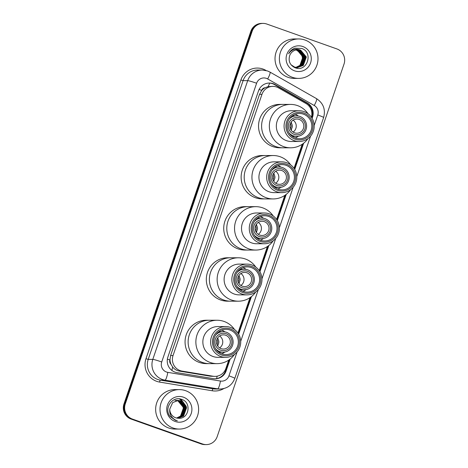 <?xml version="1.0" encoding="UTF-8"?>
<svg xmlns="http://www.w3.org/2000/svg" width="468" height="468" viewBox="0 0 468 468"><rect width="100%" height="100%" fill="white"/><g stroke="black" fill="none" stroke-linecap="round" stroke-linejoin="round"><path stroke-width="0.7" d="M311.413 117.199A11.835 11.583 90.1 0 0 305.949 103.51L278.554 87.89A11.835 11.583 90.1 0 0 261.963 94.337L173.043 355.545A11.835 11.583 90.1 0 0 182.134 371.118L213.104 376.231A11.835 11.583 90.1 0 0 225.898 368.433L228.729 360.108M170.972 364.239A11.835 11.583 -89.9 0 1 169.983 359.816L169.919 360.015A3.943 3.861 90.1 0 0 170.972 364.239L172.633 367.011C174.4 369.24 176.693 370.609 179.513 371.118L210.483 376.225L214.941 376.383M272.926 86.387L268.082 86.633L265.104 87.738A3.943 3.861 90.1 0 0 261.706 90.382A11.835 0.79 -161.2 0 0 259.102 89.476M261.706 90.382L261.641 90.576A11.835 11.583 -89.9 0 1 265.104 87.738M261.641 90.576L259.541 94.331L170.615 355.545L169.983 359.816M237.943 333.046L249.994 297.654M259.202 270.592L267.398 246.525M276.611 219.469L284.801 195.396M294.015 168.34L302.211 144.267M312.127 118.328L312.536 117.129A11.835 11.583 90.1 0 0 307.236 102.907L275.055 84.55A11.835 11.583 90.1 0 0 258.465 90.997L167.883 357.066A11.835 11.583 90.1 0 0 176.98 372.639L213.373 378.641A11.835 11.583 90.1 0 0 226.161 370.843L230.18 359.05M269.1 83.052A11.835 11.583 -89.9 0 1 274.406 84.55L306.593 102.907A11.835 11.583 -89.9 0 1 311.887 117.129L311.711 117.649M336.896 48.935A11.835 11.583 -89.9 0 1 344.038 64.005L217.175 436.65A11.835 11.583 -89.9 0 1 202.428 443.945L132.391 419.065A11.835 11.583 -89.9 0 1 125.254 403.995L252.117 31.35A11.835 11.583 -89.9 0 1 266.865 24.061L336.896 48.935M206.218 444.6L204.925 444.6A11.835 11.583 -89.9 0 1 201.135 443.939L131.104 419.065A11.835 11.583 -89.9 0 1 123.962 403.995L250.825 31.35L251.468 31.35A11.835 11.583 -89.9 0 1 262.425 23.4A11.835 11.583 -89.9 0 0 251.468 31.35L124.611 403.995L251.468 31.35L252.117 31.35M131.104 419.065L131.748 419.065A11.835 11.583 -89.9 0 1 124.611 403.995A11.835 11.583 -89.9 0 0 131.748 419.065L201.784 443.945L132.391 419.065M205.575 444.6A11.835 11.583 -89.9 0 1 201.784 443.945A11.835 11.583 -89.9 0 0 205.575 444.6M238.651 334.164L251.439 296.595M259.91 271.709L268.843 245.466M277.313 220.58L286.252 194.337M294.723 169.457L303.656 143.214M229.308 359.711L225.517 370.843A11.835 11.583 -89.9 0 1 214.882 378.787M302.784 143.869L294.308 168.772M285.381 194.998L276.904 219.901M267.977 246.127L259.494 271.031M250.567 297.25L238.235 333.485M250.825 31.35A11.835 11.583 -89.9 0 1 261.782 23.4L263.075 23.4M292.348 77.308A19.726 19.311 -89.9 0 1 279.653 55.376A19.726 19.311 -89.9 0 1 298.713 38.949A19.726 19.311 -89.9 0 1 305.031 40.043A19.726 19.311 -89.9 0 1 317.725 61.975A19.726 19.311 -89.9 0 1 298.666 78.402A19.726 19.311 -89.9 0 1 292.348 77.308M298.666 78.402L294.308 78.396A19.726 19.311 -89.9 0 1 287.99 77.302A19.726 19.311 -89.9 0 1 275.295 55.37A19.726 19.311 -89.9 0 1 294.36 38.943L298.713 38.949M302.825 46.525A12.864 12.595 -89.9 0 1 310.582 62.899A12.864 12.595 -89.9 0 1 294.553 70.826A12.864 12.595 -89.9 0 1 286.796 54.452A12.864 12.595 -89.9 0 1 302.825 46.525M300.748 50.252A8.921 8.728 -89.9 0 0 289.639 55.745C288.194 61.173 289.961 65.157 294.939 67.69C307.014 72.862 313.812 52.346 301.737 48.479L294.998 48.157C292.137 49.146 290.02 51.012 288.633 53.744C291.851 49.292 295.893 48.122 300.748 50.252L306.324 56.997L303.322 65.421L297.508 67.591L294.407 67.099M297.408 67.591L303.118 65.421L306.119 56.997L300.55 50.252L297.812 49.754M291.061 64.789L294.612 67.099L297.508 67.591M296.601 67.591L296.905 67.585M297.004 67.579L302.31 65.421L305.317 56.997L299.742 50.252L297.408 49.772M293.805 67.099L297.004 67.585M297.104 67.585L302.515 65.421L305.516 56.997L299.941 50.252L297.508 49.766M296.601 67.544L301.503 65.421L304.51 56.997L298.935 50.246L296.999 49.801M296.7 67.556L301.708 65.421L304.709 56.997L299.14 50.252L297.104 49.789M294.986 67.591L295.29 67.579M295.39 67.573L295.694 67.556M295.794 67.544L296.098 67.509M296.197 67.491L300.702 65.421L303.703 56.997L298.128 50.246L296.595 49.854M296.303 67.509L300.901 65.421L303.902 56.997L298.332 50.246L296.694 49.836M295.794 67.421L299.894 65.421L302.895 56.997L297.32 50.246L296.185 49.924M294.688 67.579L294.986 67.562M295.092 67.556L295.39 67.521M295.495 67.509L295.794 67.462M295.899 67.445L300.093 65.421L303.094 56.997L297.525 50.246L296.291 49.906M295.875 49.994A8.921 8.728 -89.9 0 1 296.718 50.246L295.881 49.994M296.718 50.246L301.532 53.972L302.907 60.009M291.19 122.037A10.653 10.425 -89.9 0 1 291.757 123.926M291.751 128.296A10.653 10.425 -89.9 0 1 291.178 130.18M293.097 120.159A7.102 6.95 -89.9 0 1 293.079 132.064M299.163 119.41A7.102 6.95 -89.9 0 1 296.87 133.216A7.102 6.95 -89.9 0 1 290.025 124.927A7.102 6.95 -89.9 0 1 299.163 119.41M294.085 134.316A8.681 8.494 -89.9 0 1 288.855 123.265A8.681 8.494 -89.9 0 1 299.672 117.918A8.681 8.494 -89.9 0 1 304.902 128.969A8.681 8.494 -89.9 0 1 294.085 134.316M289.084 119.264A10.255 10.039 -89.9 0 1 306.458 127.828A10.255 10.039 -89.9 0 1 289.066 132.947M275.863 146.595A21.698 21.241 -89.9 0 1 261.899 122.47A21.698 21.241 -89.9 0 1 282.871 104.399A21.698 21.241 90.1 0 0 262.776 118.971A21.698 21.241 90.1 0 0 282.812 147.794A21.698 21.241 -89.9 0 1 275.863 146.595M307.962 138.587A21.698 21.241 -89.9 0 1 290.558 147.806L279.747 147.794A21.698 21.241 -89.9 0 1 272.797 146.589A21.698 21.241 -89.9 0 1 258.833 122.464A21.698 21.241 -89.9 0 1 279.805 104.393L290.616 104.411A21.698 21.241 -89.9 0 1 307.991 113.671M293.372 115.134L293.208 115.853M290.277 128.331A3.159 3.089 90.1 0 0 290.283 123.885M290.757 129.478A4.341 4.247 90.1 0 0 290.763 122.739M290.558 147.806A21.698 21.241 -89.9 0 1 270.522 118.983A21.698 21.241 -89.9 0 1 290.616 104.411M299.116 141.506L291.371 141.494A15.385 15.064 -89.9 0 1 277.167 121.054A15.385 15.064 -89.9 0 1 291.412 110.723L299.157 110.735A15.385 15.064 -89.9 0 1 313.361 131.175A15.385 15.064 -89.9 0 1 299.116 141.506A15.385 15.064 -89.9 0 1 284.913 121.066A15.385 15.064 -89.9 0 1 299.157 110.735M295.203 114.268A12.624 12.361 -89.9 0 1 298.338 116.023M312.226 130.654A13.806 13.519 -89.9 0 1 295.021 139.16A13.806 13.519 -89.9 0 1 286.697 121.586A13.806 13.519 -89.9 0 1 303.902 113.075A13.806 13.519 -89.9 0 1 312.226 130.654M287.791 121.972A12.624 12.361 -89.9 0 1 299.479 113.496A12.624 12.361 -89.9 0 1 311.132 130.268A12.624 12.361 -89.9 0 1 299.444 138.744A12.624 12.361 -89.9 0 1 287.791 121.972M298.315 136.217A12.624 12.361 -89.9 0 1 295.168 137.961M172.973 427.968A19.726 19.311 -89.9 0 1 160.278 406.037A19.726 19.311 -89.9 0 1 179.343 389.61A19.726 19.311 -89.9 0 1 185.656 390.704A19.726 19.311 -89.9 0 1 198.35 412.636A19.726 19.311 -89.9 0 1 179.291 429.062A19.726 19.311 -89.9 0 1 172.973 427.968M179.291 429.062L174.933 429.057A19.726 19.311 -89.9 0 1 168.615 427.963A19.726 19.311 -89.9 0 1 155.92 406.031A19.726 19.311 -89.9 0 1 174.985 389.604L179.343 389.61M177.992 418.24L183.31 416.081L186.352 407.657L180.812 400.912L178.138 400.415M178.115 418.246L183.567 416.081L186.603 407.663L181.069 400.912L178.267 400.415L172.663 402.585L169.785 409.026A8.921 8.728 -89.9 0 0 178.355 418.252C188.937 419.41 191.81 402.696 182.128 399.561C172.85 395.226 163.624 408.043 169.866 416.192L175.324 420.322L177.366 420.837L175.36 420.007C171.101 417.497 169.24 413.835 169.785 409.026M177.483 418.193L182.286 416.081L185.322 407.657L179.788 400.912L176.986 400.415M177.612 418.205L182.543 416.081L185.58 407.657L180.045 400.912L177.752 400.432M176.974 418.117L181.262 416.081L184.298 407.657L178.764 400.906L177.115 400.497M177.103 418.14L181.52 416.081L184.556 407.657L179.022 400.906L177.243 400.479M176.6 400.585L177.741 400.906C185.188 403.106 185.141 415.297 177.577 417.667A8.921 8.728 -89.9 0 1 176.477 418.012M176.594 418.041L180.496 416.081L183.532 407.657L177.998 400.906L176.728 400.561M177.495 400.432L177.115 400.415M176.986 400.479L175.962 400.415M176.471 400.432L176.091 400.415M177.115 400.462L176.728 400.432M176.471 400.561L176.091 400.497M175.962 400.479L174.938 400.415M175.447 400.427L175.067 400.415M176.6 400.538L176.22 400.479M176.091 400.462L175.705 400.432M183.45 397.186A12.864 12.595 -89.9 0 1 191.207 413.56A12.864 12.595 -89.9 0 1 175.178 421.487A12.864 12.595 -89.9 0 1 167.421 405.112A12.864 12.595 -89.9 0 1 183.45 397.186M185.299 406.487L183.608 402.597M183.234 402.082L179.367 398.865M186.328 406.493L180.935 399.157M273.786 173.16A10.653 10.425 -89.9 0 1 274.353 175.05M274.347 179.419A10.653 10.425 -89.9 0 1 273.774 181.309M275.687 171.288A7.102 6.95 -89.9 0 1 275.675 183.193M281.759 170.533A7.102 6.95 -89.9 0 1 279.466 184.345A7.102 6.95 -89.9 0 1 272.622 176.056A7.102 6.95 -89.9 0 1 281.759 170.533M276.682 185.439A8.681 8.494 -89.9 0 1 271.452 174.394A8.681 8.494 -89.9 0 1 282.262 169.047A8.681 8.494 -89.9 0 1 287.498 180.092A8.681 8.494 -89.9 0 1 276.682 185.439M271.68 170.393A10.255 10.039 -89.9 0 1 289.048 178.957A10.255 10.039 -89.9 0 1 271.662 184.07M258.459 197.718A21.698 21.241 -89.9 0 1 244.495 173.599A21.698 21.241 -89.9 0 1 265.461 155.522A21.698 21.241 90.1 0 0 245.372 170.1A21.698 21.241 90.1 0 0 265.409 198.923A21.698 21.241 -89.9 0 1 258.459 197.718M290.558 189.715A21.698 21.241 -89.9 0 1 273.154 198.935L262.343 198.918A21.698 21.241 -89.9 0 1 255.393 197.718A21.698 21.241 -89.9 0 1 241.429 173.593A21.698 21.241 -89.9 0 1 262.396 155.522L273.207 155.534A21.698 21.241 -89.9 0 1 290.587 164.8M275.968 166.257L275.804 166.982M272.867 179.46A3.159 3.089 90.1 0 0 272.873 175.009M273.353 180.607A4.341 4.247 90.1 0 0 273.359 173.862M273.154 198.935A21.698 21.241 -89.9 0 1 253.118 170.106A21.698 21.241 -89.9 0 1 273.207 155.534M281.713 192.635L273.967 192.623A15.385 15.064 -89.9 0 1 259.763 172.183A15.385 15.064 -89.9 0 1 274.008 161.846L281.754 161.858A15.385 15.064 -89.9 0 1 295.957 182.298A15.385 15.064 -89.9 0 1 281.713 192.635A15.385 15.064 -89.9 0 1 267.509 172.195A15.385 15.064 -89.9 0 1 281.754 161.858M277.793 165.397A12.624 12.361 -89.9 0 1 280.935 167.146M294.822 181.783A13.806 13.519 -89.9 0 1 277.618 190.289A13.806 13.519 -89.9 0 1 269.287 172.71A13.806 13.519 -89.9 0 1 286.498 164.204A13.806 13.519 -89.9 0 1 294.822 181.783M270.381 173.101A12.624 12.361 -89.9 0 1 282.069 164.619A12.624 12.361 -89.9 0 1 293.728 181.391A12.624 12.361 -89.9 0 1 282.04 189.873A12.624 12.361 -89.9 0 1 270.381 173.101M280.911 187.34A12.624 12.361 -89.9 0 1 277.764 189.084M256.382 224.289A10.653 10.425 -89.9 0 1 256.95 226.179M256.944 230.548A10.653 10.425 -89.9 0 1 256.37 232.438M258.283 222.411A7.102 6.95 -89.9 0 1 258.272 234.316M264.35 221.662A7.102 6.95 -89.9 0 1 262.057 235.474A7.102 6.95 -89.9 0 1 255.218 227.185A7.102 6.95 -89.9 0 1 264.35 221.662M259.278 236.568A8.681 8.494 -89.9 0 1 254.042 225.517A8.681 8.494 -89.9 0 1 264.859 220.171A8.681 8.494 -89.9 0 1 270.094 231.221A8.681 8.494 -89.9 0 1 259.278 236.568M254.27 221.522A10.255 10.039 -89.9 0 1 271.645 230.086A10.255 10.039 -89.9 0 1 254.253 235.199M241.055 248.847A21.698 21.241 -89.9 0 1 227.091 224.722A21.698 21.241 -89.9 0 1 248.058 206.651A21.698 21.241 90.1 0 0 227.969 221.224A21.698 21.241 90.1 0 0 247.999 250.052A21.698 21.241 -89.9 0 1 241.055 248.847M273.148 240.844A21.698 21.241 -89.9 0 1 255.744 250.058L244.934 250.047A21.698 21.241 -89.9 0 1 237.99 248.841A21.698 21.241 -89.9 0 1 224.026 224.722A21.698 21.241 -89.9 0 1 244.992 206.645L255.803 206.663A21.698 21.241 -89.9 0 1 273.183 215.923M258.564 217.386L258.394 218.106M255.464 230.584A3.159 3.089 90.1 0 0 255.469 226.138M255.943 231.73A4.341 4.247 90.1 0 0 255.955 224.991M255.744 250.058A21.698 21.241 -89.9 0 1 235.714 221.235A21.698 21.241 -89.9 0 1 255.803 206.663M264.309 243.758L256.563 243.752A15.385 15.064 -89.9 0 1 242.354 223.312A15.385 15.064 -89.9 0 1 256.604 212.975L264.35 212.987A15.385 15.064 -89.9 0 1 278.554 233.427A15.385 15.064 -89.9 0 1 264.309 243.758A15.385 15.064 -89.9 0 1 250.099 223.318A15.385 15.064 -89.9 0 1 264.35 212.987M260.389 216.52A12.624 12.361 -89.9 0 1 263.531 218.275M277.419 232.906A13.806 13.519 -89.9 0 1 260.208 241.418A13.806 13.519 -89.9 0 1 251.883 223.839A13.806 13.519 -89.9 0 1 269.088 215.333A13.806 13.519 -89.9 0 1 277.419 232.906M252.977 224.225A12.624 12.361 -89.9 0 1 264.666 215.748A12.624 12.361 -89.9 0 1 276.325 232.52A12.624 12.361 -89.9 0 1 264.636 240.997A12.624 12.361 -89.9 0 1 252.977 224.225M263.502 238.469A12.624 12.361 -89.9 0 1 260.36 240.213M238.972 275.418A10.653 10.425 -89.9 0 1 239.54 277.308M239.534 281.678A10.653 10.425 -89.9 0 1 238.967 283.561M240.88 273.54A7.102 6.95 -89.9 0 1 240.862 285.445M246.946 272.791A7.102 6.95 -89.9 0 1 244.653 286.597A7.102 6.95 -89.9 0 1 237.808 278.308A7.102 6.95 -89.9 0 1 246.946 272.791M241.874 287.697A8.681 8.494 -89.9 0 1 236.638 276.646A8.681 8.494 -89.9 0 1 247.455 271.3A8.681 8.494 -89.9 0 1 252.691 282.35A8.681 8.494 -89.9 0 1 241.874 287.697M236.866 272.645A10.255 10.039 -89.9 0 1 254.241 281.209A10.255 10.039 -89.9 0 1 236.849 286.328M223.645 299.976A21.698 21.241 -89.9 0 1 209.682 275.851A21.698 21.241 -89.9 0 1 230.654 257.78A21.698 21.241 90.1 0 0 210.565 272.353A21.698 21.241 90.1 0 0 230.595 301.176A21.698 21.241 -89.9 0 1 223.645 299.976M255.744 291.974A21.698 21.241 -89.9 0 1 238.341 301.187L227.53 301.176A21.698 21.241 -89.9 0 1 220.58 299.97A21.698 21.241 -89.9 0 1 206.616 275.845A21.698 21.241 -89.9 0 1 227.588 257.774L238.399 257.792A21.698 21.241 -89.9 0 1 255.78 267.053M241.155 268.515L240.991 269.235M238.06 281.713A3.159 3.089 90.1 0 0 238.066 277.267M238.54 282.859A4.341 4.247 90.1 0 0 238.551 276.12M238.341 301.187A21.698 21.241 -89.9 0 1 218.31 272.364A21.698 21.241 -89.9 0 1 238.399 257.792M246.905 294.887L239.16 294.875A15.385 15.064 -89.9 0 1 224.95 274.435A15.385 15.064 -89.9 0 1 239.195 264.104L246.94 264.116A15.385 15.064 -89.9 0 1 261.15 284.556A15.385 15.064 -89.9 0 1 246.905 294.887A15.385 15.064 -89.9 0 1 232.695 274.447A15.385 15.064 -89.9 0 1 246.94 264.116M242.986 267.649A12.624 12.361 -89.9 0 1 246.127 269.404M260.015 284.035A13.806 13.519 -89.9 0 1 242.804 292.541A13.806 13.519 -89.9 0 1 234.48 274.968A13.806 13.519 -89.9 0 1 251.685 266.456A13.806 13.519 -89.9 0 1 260.015 284.035M235.574 275.354A12.624 12.361 -89.9 0 1 247.262 266.877A12.624 12.361 -89.9 0 1 258.915 283.649A12.624 12.361 -89.9 0 1 247.227 292.126A12.624 12.361 -89.9 0 1 235.574 275.354M246.098 289.598A12.624 12.361 -89.9 0 1 242.956 291.342M217.714 337.873A10.653 10.425 -89.9 0 1 218.281 339.762M218.275 344.132A10.653 10.425 -89.9 0 1 217.702 346.022M219.615 335.995A7.102 6.95 -89.9 0 1 219.603 347.899M225.687 335.246A7.102 6.95 -89.9 0 1 223.394 349.052A7.102 6.95 -89.9 0 1 216.549 340.768A7.102 6.95 -89.9 0 1 225.687 335.246M220.609 350.152A8.681 8.494 -89.9 0 1 215.379 339.101A8.681 8.494 -89.9 0 1 226.19 333.754A8.681 8.494 -89.9 0 1 231.426 344.805A8.681 8.494 -89.9 0 1 220.609 350.152M215.608 335.1A10.255 10.039 -89.9 0 1 232.976 343.67A10.255 10.039 -89.9 0 1 215.59 348.783M202.387 362.431A21.698 21.241 -89.9 0 1 188.423 338.305A21.698 21.241 -89.9 0 1 209.395 320.235A21.698 21.241 90.1 0 0 189.3 334.807A21.698 21.241 90.1 0 0 209.336 363.636A21.698 21.241 -89.9 0 1 202.387 362.431M234.486 354.428A21.698 21.241 -89.9 0 1 217.082 363.642L206.271 363.63A21.698 21.241 -89.9 0 1 199.321 362.425A21.698 21.241 -89.9 0 1 185.357 338.305A21.698 21.241 -89.9 0 1 206.324 320.229L217.134 320.247A21.698 21.241 -89.9 0 1 234.515 329.507M219.896 330.97L219.732 331.689M216.795 344.167A3.159 3.089 90.1 0 0 216.801 339.721M217.281 345.314A4.341 4.247 90.1 0 0 217.287 338.575M217.082 363.642A21.698 21.241 -89.9 0 1 197.046 334.819A21.698 21.241 -89.9 0 1 217.134 320.247M225.64 357.341L217.895 357.33A15.385 15.064 -89.9 0 1 203.691 336.89A15.385 15.064 -89.9 0 1 217.936 326.559L225.681 326.57A15.385 15.064 -89.9 0 1 239.885 347.01A15.385 15.064 -89.9 0 1 225.64 357.341A15.385 15.064 -89.9 0 1 211.437 336.901A15.385 15.064 -89.9 0 1 225.681 326.57M221.721 330.104A12.624 12.361 -89.9 0 1 224.862 331.859M238.75 346.49A13.806 13.519 -89.9 0 1 221.545 355.001A13.806 13.519 -89.9 0 1 213.215 337.422A13.806 13.519 -89.9 0 1 230.426 328.916A13.806 13.519 -89.9 0 1 238.75 346.49M214.309 337.808A12.624 12.361 -89.9 0 1 226.003 329.332A12.624 12.361 -89.9 0 1 237.656 346.104A12.624 12.361 -89.9 0 1 225.968 354.58A12.624 12.361 -89.9 0 1 214.309 337.808M224.839 352.053A12.624 12.361 -89.9 0 1 221.692 353.796M171.867 370.416A11.835 2.393 -80.6 0 0 172.633 367.011M311.986 116.83A11.835 0.79 -161.2 0 0 311.553 116.661M309.213 106.289A11.835 2.118 -60.3 0 0 309.594 105.37M225.383 371.218A11.835 0.79 -161.2 0 0 224.693 370.954M268.082 86.633A11.835 2.118 -60.3 0 0 269.726 83.088M216.561 378.618A11.835 2.393 -80.6 0 0 217.181 376.161M169.919 360.015A11.835 0.79 -161.2 0 0 167.38 359.137M259.541 94.331L261.963 94.337M210.483 376.225L213.104 376.231M179.513 371.118L182.134 371.118M170.615 355.545L173.043 355.545M314.186 125.488L317.766 114.976A7.892 7.722 90.1 0 0 314.233 105.499L267.667 78.94A7.892 7.722 90.1 0 0 256.61 83.234L161.717 361.975A7.892 7.722 90.1 0 0 167.778 372.358L220.428 381.046A7.892 7.722 90.1 0 0 228.957 375.845L237.077 351.989M220.428 381.046A7.892 1.591 -80.6 0 1 217.585 388.832L164.935 380.145A15.783 15.45 -89.9 0 1 162.326 379.472A15.783 15.45 -89.9 0 1 152.808 359.383L247.701 80.642A15.783 15.45 -89.9 0 1 262.308 70.042L257.71 70.036A15.783 15.45 90.1 0 0 243.097 80.636L148.21 359.377A15.783 15.45 90.1 0 0 157.728 379.466A15.783 15.45 90.1 0 0 160.337 380.139L212.987 388.826A15.783 15.45 90.1 0 0 215.426 389.025L220.03 389.037A15.783 15.45 -89.9 0 1 217.585 388.832L212.987 388.826A1.971 0.398 99.4 0 0 212.273 390.774L159.623 382.087A17.755 17.38 -89.9 0 1 145.981 358.728L240.874 79.987L243.097 80.636L247.701 80.642A7.892 0.526 18.8 0 1 256.61 83.234M159.623 382.087A1.971 0.398 99.4 0 1 160.337 380.139L164.935 380.145A7.892 1.591 -80.6 0 0 167.778 372.358M240.874 79.987A17.755 17.38 -89.9 0 1 262.998 69.048A17.755 17.38 -89.9 0 1 265.76 70.317L266.128 70.528M223.833 388.563A17.755 17.38 -89.9 0 1 212.273 390.774M125.254 403.995L123.962 403.995M202.428 443.945L201.135 443.939M161.717 361.975A7.892 0.526 18.8 0 0 152.808 359.383L148.21 359.377L145.981 358.728M240.71 341.324L258.342 289.534M261.969 278.869L275.746 238.405M279.378 227.74L293.149 187.282M296.782 176.611L310.553 136.153M228.957 375.845A7.892 0.526 18.8 0 1 234.813 378.39L323.622 117.521C325.74 109.518 323.376 103.223 316.532 98.643L269.966 72.084A7.892 1.41 -60.3 0 1 267.667 78.94M317.766 114.976A7.892 0.526 18.8 0 1 323.622 117.521M314.233 105.499A7.892 1.41 -60.3 0 0 316.532 98.643M274.406 84.55L275.055 84.55M306.593 102.907L307.236 102.907M311.887 117.129L312.536 117.129M225.517 370.843L226.161 370.843M269.966 72.084L267.468 70.937L262.308 70.042M220.03 389.037C227.208 388.656 232.134 385.105 234.813 378.39M296.572 115.859L292.272 115.853M296.542 136.375L292.243 136.369M279.162 166.982L274.862 166.977M279.139 187.498L274.839 187.492M261.758 218.111L257.459 218.106M261.735 238.627L257.435 238.621M244.354 269.24L240.055 269.235M244.325 289.756L240.025 289.75M223.096 331.695L218.79 331.689M223.066 352.211L218.767 352.205"/></g></svg>
